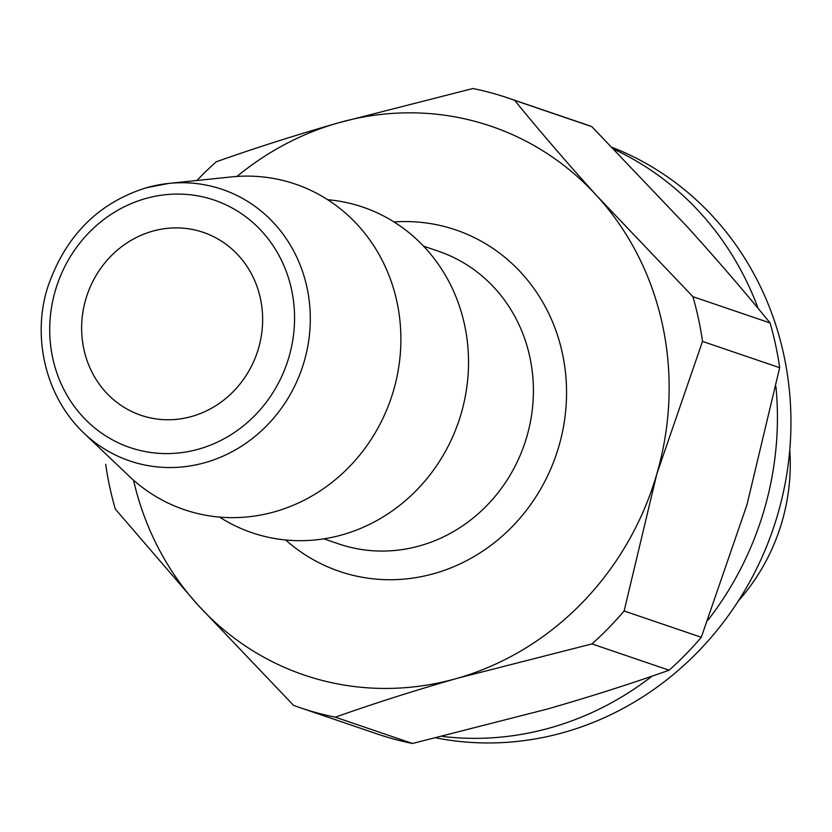 <?xml version="1.0" encoding="UTF-8"?>
<svg xmlns="http://www.w3.org/2000/svg" width="832" height="832" viewBox="0 0 832 832"><rect width="100%" height="100%" fill="white"/><g stroke="black" fill="none" stroke-linecap="round" stroke-linejoin="round"><path stroke-width="1.25" d="M133.526 480.168A289.879 269.339 -71.2 0 0 197.922 604.989L293.561 705.359A322.088 299.26 -71.2 0 0 300.248 707.741L377.406 734.022A322.088 299.26 -71.2 0 0 412.495 743.475L547.31 709.062C590.876 696.53 631.478 683.582 669.126 670.207A322.088 299.26 -71.2 0 0 701.293 637.281L746.99 504.712L779.667 367.702A322.088 299.26 -71.2 0 0 770.078 322.951C744.952 292.074 717.413 260.094 687.461 227.011L591.822 126.641A322.088 299.26 -71.2 0 0 585.135 124.259L507.967 97.978A322.088 299.26 -71.2 0 0 472.888 88.525L338.062 122.938A289.879 269.339 -71.2 0 0 236.995 176.436M591.822 126.641L514.654 100.35C539.791 131.227 567.33 163.207 597.272 196.29A289.879 269.339 -71.2 0 0 338.062 122.938C294.507 135.47 253.906 148.418 216.258 161.793A322.088 299.26 -71.2 0 0 196.903 180.492M514.654 100.35A322.088 299.26 -71.2 0 0 507.967 97.978M412.495 743.475L335.327 717.184A322.088 299.26 -71.2 0 1 300.248 707.741M105.706 464.298A322.088 299.26 -71.2 0 0 115.305 509.049L197.922 604.989A289.879 269.339 -71.2 0 0 457.132 678.33C413.577 690.862 372.975 703.81 335.327 717.184M669.126 670.207L591.958 643.916A322.088 299.26 -71.2 0 0 624.125 610.99L701.293 637.281M779.667 367.702L702.51 341.411A322.088 299.26 -71.2 0 0 692.91 296.67L770.078 322.951M591.958 643.916L457.132 678.33A289.879 269.339 -71.2 0 0 656.812 473.98L624.125 610.99M702.51 341.411L656.812 473.98A289.879 269.339 -71.2 0 0 597.272 196.29L692.91 296.67M219.534 517.078A171.995 159.806 -71.2 0 0 458.682 421.45A171.995 159.806 -71.2 0 0 327.662 199.711M83.772 433.014C41.028 391.945 32.542 328.546 49.098 283.286C66.986 234.364 99.382 202.53 146.276 187.772L168.813 183.414A143.426 133.266 -71.2 0 1 302.099 368.098A143.426 133.266 -71.2 0 1 83.772 433.014L129.241 476.247A171.995 159.806 -71.2 0 0 391.05 398.403A171.995 159.806 -71.2 0 0 231.213 176.925L168.813 183.414A143.426 133.266 -71.2 0 0 146.494 187.73M152.298 231.265A96.626 89.783 -71.2 0 0 81.817 321.88A96.626 89.783 -71.2 0 0 140.982 415.293A96.626 89.783 -71.2 0 0 257.119 352.778A96.626 89.783 -71.2 0 0 203.299 232.367A96.626 89.783 -71.2 0 0 152.298 231.265M436.238 737.911A309.202 287.29 -71.2 0 0 777.161 516.36A309.202 287.29 -71.2 0 0 612.258 147.399M442.447 736.424A309.202 287.29 -71.2 0 0 652.059 676.135M707.949 620.173A309.202 287.29 -71.2 0 0 775.934 386.526M758.139 308.454A309.202 287.29 -71.2 0 0 614.245 149.438M738.327 600.974A193.253 179.556 -71.2 0 0 789.776 449.987M285.678 539.989A180.367 167.586 -71.2 0 0 556.234 454.678A180.367 167.586 -71.2 0 0 394.025 221.946M323.846 538.845L338.728 543.91A154.606 143.645 -71.2 0 0 524.555 443.893A154.606 143.645 -71.2 0 0 438.433 251.222L423.561 246.158M145.298 198.63A130.697 121.43 -71.2 0 0 82.118 415.969A130.697 121.43 -71.2 0 0 289.006 356.897A130.697 121.43 -71.2 0 0 145.298 198.63"/></g></svg>
